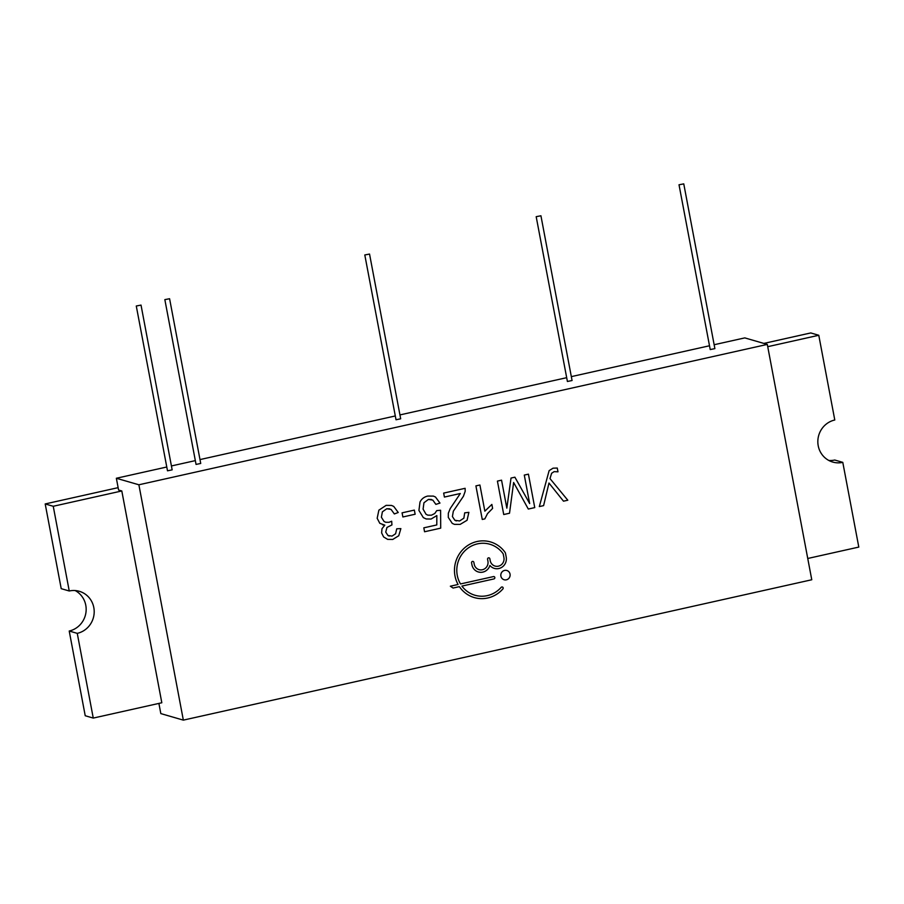 <?xml version="1.0" encoding="UTF-8"?>
<svg xmlns="http://www.w3.org/2000/svg" width="904" height="904" viewBox="0 0 904 904"><rect width="100%" height="100%" fill="white"/><g stroke="black" fill="none" stroke-linecap="round" stroke-linejoin="round"><path stroke-width="1.36" d="M138.877 484.781L183.342 720.126L811.769 579.758L767.304 344.413L138.877 484.781L116.356 478.261L118.582 490.024L121.803 490.962L161.816 702.758L93.259 718.081L77.258 633.354A21.741 20.882 106.2 0 0 94.174 612.799A21.741 20.882 106.2 0 0 79.303 591.295A21.741 20.882 106.2 0 0 69.246 590.99L53.246 506.274L121.803 490.962M493.471 576.582L460.498 583.95A26.566 25.527 -73.8 0 1 462.17 553.96A26.566 25.527 -73.8 0 1 489.798 544.231A26.566 25.527 -73.8 0 1 502.963 553.508A1.932 1.853 -73.8 0 1 503.291 554.276L503.923 557.587A7.243 6.961 -73.8 0 1 495.042 566.073A7.243 6.961 -73.8 0 1 490.205 560.649L489.855 558.762A1.209 1.164 106.2 0 0 489.041 557.858A1.209 1.164 106.2 0 0 487.572 559.271L487.923 561.158A7.243 6.961 -73.8 0 1 479.052 569.644A7.243 6.961 -73.8 0 1 474.216 564.22L473.854 562.333A1.209 1.164 106.2 0 0 473.052 561.429A1.209 1.164 106.2 0 0 471.572 562.842L471.922 564.729A9.662 9.277 106.2 0 0 489.923 565.452A9.662 9.277 106.2 0 0 506.206 557.067L505.483 553.248A1.932 1.853 106.2 0 0 505.166 552.502A28.984 27.843 106.2 0 0 490.465 541.914A28.984 27.843 106.2 0 0 460.588 552.174A28.984 27.843 106.2 0 0 458.068 584.481L450.35 586.21L453.073 588.052L459.39 586.639A28.984 27.843 106.2 0 0 474.329 597.589A28.984 27.843 106.2 0 0 502.873 588.956A1.209 1.164 106.2 0 0 502.353 587.001A1.209 1.164 106.2 0 0 501.166 587.351A26.566 25.527 -73.8 0 1 475.007 595.261A26.566 25.527 -73.8 0 1 461.91 586.086L493.912 578.933A1.209 1.164 106.2 0 0 494.025 576.594A1.209 1.164 106.2 0 0 493.471 576.582M534.75 507.607L528.422 474.159L524.286 475.086L529.665 503.551L514.896 477.188L511.02 478.058L506.839 508.161L501.55 480.171L497.415 481.097L503.731 514.534L509.517 513.235L513.63 482.487L528.298 509.042L534.75 507.607L528.422 474.171M563.497 501.178L567.802 500.217L549.994 478.589L551.621 473.278L554.129 471.639L557.983 471.82L557.271 468.046L553.045 468.182L549.135 470.622L539.326 506.579L543.598 505.63L548.977 483.041L563.497 501.178L567.802 500.217L549.994 478.589L551.609 473.278L554.129 471.639L557.971 471.809L557.259 468.046M395.613 533.744L392.031 536.106L387.929 535.484L385.737 532.083L386.98 527.416L391.929 524.93L391.692 521.224L388.969 522.309L385.703 522.263L384.064 521.495L381.386 517.224L382.381 511.833L386.754 508.76L391.07 509.415L394.347 513.947L398.235 512.489L393.726 506.409L391.5 505.426L386.132 505.359L378.878 510.161L377.171 518.274L379.793 523.303L384.81 525.145L381.996 528.716L381.612 532.897L383.612 536.942L387.635 539.372L392.743 539.451L398.754 535.744L400.867 528.614L396.743 528.795L395.613 533.744M387.624 539.372L392.743 539.451L398.754 535.744L400.867 528.614M427.773 496.059C424.168 496.872 421.58 498.861 420.01 502.036L418.925 510.455L423.332 517.608L426.134 518.952L431.084 519.043L436.835 515.585L436.79 524.942L423.818 527.834L424.564 531.755L440.7 528.151L440.598 510.263L436.756 510.602L434.779 513.506L431.457 515.19L427.863 515.156L426.044 514.286L423.095 509.144L423.953 502.76L428.417 499.426L432.813 500.104L435.864 504.375L439.965 503.076L435.479 497.008L433.4 496.104L427.773 496.059M443.661 493.098L444.406 497.053L460.305 493.505L450.215 508.579L448.327 513.257L448.282 517.382L452.249 523.382L454.452 524.376L460.159 524.388L467.074 520.263L468.882 512.353L464.69 512.839L463.876 518.161L459.605 520.975L454.881 520.286L452.407 516.557L453.333 511.201L463.413 496.296L465.198 491.267L465.119 488.307L443.661 493.098M479.911 485.007L475.911 485.889L482.261 519.461L484.826 518.885L487.516 513.619L492.612 508.398L491.866 504.432L484.849 511.155L479.911 485.007L484.849 511.155M500.895 576.142A4.825 4.644 106.2 0 0 509.924 576.413A4.825 4.644 106.2 0 0 506.816 570.481A4.825 4.644 106.2 0 0 500.895 576.142M414.348 510.093L402.077 512.839L402.868 516.975L415.139 514.229L414.348 510.093L415.139 514.229M402.868 516.975L415.128 514.229M504.127 579.769A4.825 4.644 106.2 0 0 509.924 576.413A4.825 4.644 106.2 0 0 506.816 570.481M482.261 519.45L484.826 518.885L487.516 513.619L492.612 508.398L491.855 504.432M456.317 520.953L454.87 520.286L452.407 516.557L453.333 511.201L463.402 496.296L465.198 491.256L465.119 488.307M454.452 524.376L460.159 524.388L467.063 520.263L468.871 512.353M460.305 493.505L444.406 497.053M435.864 504.375L439.965 503.076L435.479 497.008L433.4 496.104M427.863 515.156L426.044 514.286L423.083 509.144L423.953 502.76L428.417 499.426L431.411 499.483M424.564 531.755L440.7 528.151L440.598 510.263M436.835 515.574L431.084 519.043L426.134 518.952M384.799 525.145L382.528 524.817M394.347 513.947L398.235 512.489L393.726 506.409L391.5 505.426M385.703 522.263L384.064 521.484L381.386 517.224L382.381 511.833L386.754 508.76L389.714 508.805M389.217 536.072L387.918 535.484L385.737 532.083L386.968 527.416L391.929 524.93L391.692 521.224M548.977 483.03L543.598 505.63L539.326 506.579M528.298 509.042L534.739 507.596M513.63 482.487L509.517 513.235L503.731 514.523M506.839 508.161L501.55 480.171M529.665 503.551L514.884 477.188M475.007 595.261L475.007 595.261A26.566 25.527 -73.8 0 1 461.91 586.086L493.912 578.933A1.209 1.164 106.2 0 0 494.025 576.594M474.329 597.589A28.984 27.843 106.2 0 0 502.861 588.956A1.209 1.164 106.2 0 0 502.353 587.001M459.39 586.639L453.073 588.052M494.375 568.39A9.662 9.277 106.2 0 0 506.206 557.067L505.483 553.248A1.932 1.853 106.2 0 0 505.166 552.502A28.984 27.843 106.2 0 0 490.465 541.914M489.923 565.452L489.923 565.452A9.662 9.277 106.2 0 1 478.374 571.961M479.052 569.644L479.052 569.644A7.243 6.961 -73.8 0 1 474.204 564.22L473.854 562.333A1.209 1.164 106.2 0 0 473.052 561.429M495.042 566.073L495.042 566.073A7.243 6.961 -73.8 0 1 490.205 560.638L489.844 558.762A1.209 1.164 106.2 0 0 489.041 557.858M460.486 583.939L460.498 583.95A26.566 25.527 -73.8 0 1 462.159 553.96A26.566 25.527 -73.8 0 1 489.798 544.231L489.798 544.231M158.901 703.414L160.822 713.595L183.342 720.126M714.149 344.729L744.783 337.893L767.304 344.413M709.437 345.78L571.328 376.629M566.616 377.691L399.941 414.913M395.217 415.976L199.987 459.582M195.264 460.633L171.421 465.955M166.709 467.018L116.356 478.261M364.798 254.962L396.02 419.761L400.675 418.801L369.544 254.058L364.798 254.962L369.544 254.058M679.017 184.778L710.228 349.565L714.883 348.616L683.763 183.874L679.017 184.778L683.763 183.874M536.185 216.677L567.407 381.477L572.062 380.516L540.931 215.773L536.185 216.677L540.931 215.773M164.844 299.619L196.055 464.419L200.722 463.458L169.59 298.727L164.844 299.619L169.59 298.727M136.278 306.004L167.5 470.803L172.155 469.843L141.024 305.1L136.278 306.004L141.024 305.1M77.258 633.354L69.212 631.026L85.225 715.742L93.259 718.081M807.747 558.48L858.8 547.078L842.788 462.362A21.741 20.882 106.2 0 1 832.742 462.057A21.741 20.882 106.2 0 1 817.86 440.553A21.741 20.882 106.2 0 1 834.787 419.998L818.775 335.271L767.722 346.684M763.857 343.418L810.741 332.943L818.775 335.271M118.13 487.651L45.2 503.946L53.246 506.274M45.2 503.946L61.212 588.662L69.246 590.99M69.212 631.026A21.741 20.882 106.2 0 0 85.925 612.652A21.741 20.882 106.2 0 0 75.156 590.549M828.844 460.464A21.741 20.882 106.2 0 0 834.754 460.023L842.788 462.362"/></g></svg>
